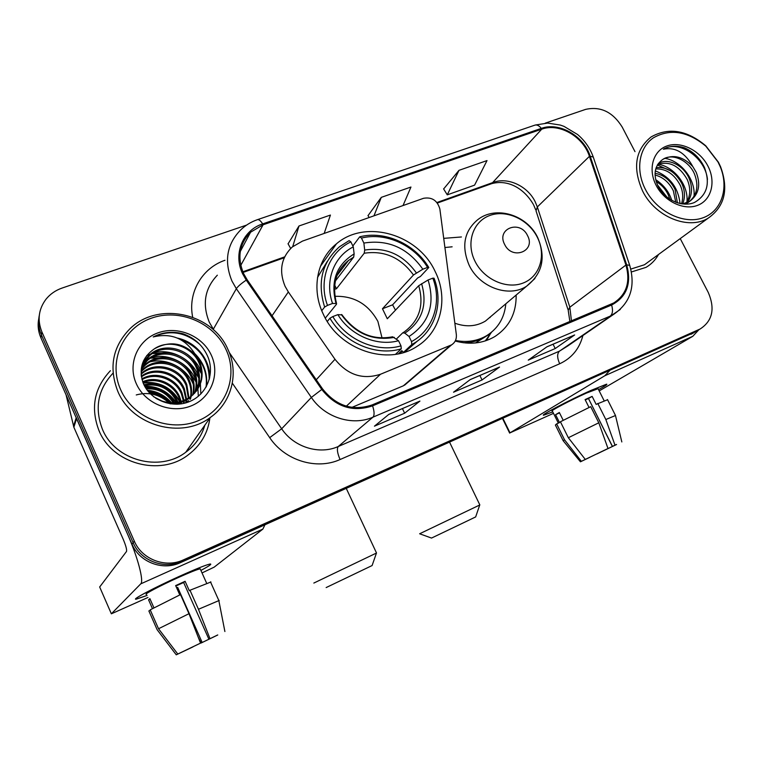 <?xml version="1.0" encoding="UTF-8"?>
<svg xmlns="http://www.w3.org/2000/svg" width="763" height="763" viewBox="0 0 763 763"><rect width="100%" height="100%" fill="white"/><g stroke="black" fill="none" stroke-linecap="round" stroke-linejoin="round"><path stroke-width="1.14" d="M285.076 286.297L288.338 291.943L334.986 359.278C347.604 374.986 362.778 379.974 380.499 374.251L451.61 344.847C455.187 342.473 456.76 339.001 456.322 334.432L439.86 208.957C437.352 200.431 431.915 196.873 423.551 198.294L302.463 241.108L292.277 246.974C281.146 257.684 278.753 270.789 285.076 286.297M455.206 341.032C469.722 344.962 482.884 343.503 494.691 336.645C509.226 327.155 516.379 313.288 516.16 295.033M323.283 314.165C339.144 349.912 387.795 366.154 416.894 346.459C441.138 331.743 448.778 298.266 435.129 271.437C418.191 234.212 365.477 218.733 336.502 243.778C317.026 259.191 311.056 289.101 323.283 314.165M461.424 236.969L443.713 238.361M351.896 407.385L403.36 385.811L406.851 383.245M38.789 318.581C37.482 325.105 38.188 331.514 40.906 337.809L131.999 544.219C139.495 562.264 162.815 571.029 180.421 562.655L694.139 332.506M246.592 225.095L62.089 288.061C55.499 290.35 50.1 294.117 45.904 299.344C38.522 309.33 37.187 320.193 41.898 331.943L134.326 541.158L133.153 542.703C140.697 560.872 164.188 569.703 181.899 561.282L698.355 330.036L181.899 561.282C164.188 569.703 140.697 560.872 133.153 542.703L41.402 334.9L133.153 542.703L131.999 544.219M39.266 315.529C37.95 322.1 38.655 328.557 41.402 334.9C38.655 328.557 37.95 322.1 39.266 315.529M99.066 430.799C112.571 463.933 159.896 476.532 187.631 455.32C200.421 445.84 207.841 433.422 209.882 418.067C207.841 433.422 200.421 445.84 187.631 455.32C159.896 476.532 112.571 463.933 99.066 430.799C90.349 408.091 94.135 388.052 110.406 370.704C94.135 388.052 90.349 408.091 99.066 430.799M631.449 271.952L646.013 267.365C651.344 264.236 655.512 259.935 658.526 254.48C655.512 259.935 651.344 264.236 646.013 267.365L631.449 271.952M243.569 273.526C237.016 257.493 239.353 243.721 250.579 232.21L263.092 224.789L541.73 129.176C559.117 122.671 583.275 136.558 589.418 156.358L625.927 265.057C630.629 281.9 626.576 294.528 613.757 302.949L372.144 404.924C352.83 411.343 336.311 406.021 322.587 388.939L247.088 279.639L243.569 273.526M242.644 273.85L246.249 280.126L321.776 389.464C335.844 406.975 352.783 412.44 372.582 405.849L611.621 305.019C626.709 296.988 631.735 283.626 626.709 264.914L590.2 156.234C583.905 135.957 559.145 121.718 541.329 128.384L262.672 223.902C242.748 230.197 232.887 254.012 242.644 273.85M458.992 170.33L447.271 194.851L474.586 185.142L487.013 160.583L458.992 170.33L443.637 188.957M324.17 233.43L330.417 215.061L298.982 225.991L288.08 243.836M403.026 205.552L410.952 187.04L381.29 197.359L368.033 215.624M634.988 151.637L622.16 126.992C612.746 111.97 600.567 106.105 585.612 109.386L545.268 123.148M134.326 541.158C141.928 559.451 165.581 568.359 183.406 559.889L700.157 328.977C712.537 320.889 715.236 308.71 708.264 292.448L680.234 238.6M419.936 401.08L404.638 413.212L374.442 426.174L388.834 414.366L419.936 401.08L388.691 414.481M574.653 334.957L555.226 348.548L528.263 360.126L546.985 346.774L574.653 334.957L546.813 346.907M499.546 367.051L482.054 379.964L453.537 392.211L470.237 379.573L499.546 367.051L470.084 379.697M482.054 379.964L479.87 375.51M555.226 348.548L553.07 344.227M404.638 413.212L402.435 408.606M381.29 197.359L373.975 215.824M369.149 217.531L367.966 215.519M298.982 225.991L292.725 246.592M290.674 248.452L288.013 243.721M447.271 194.851L443.58 188.852M147.078 595.445L136.005 599.174C131.532 599.708 155.213 587.205 179.648 576.218C195.671 569.036 205.762 564.982 209.93 564.057C212.391 563.752 209.386 565.879 200.907 570.428C209.005 566.089 212.114 563.952 210.245 564.019C206.515 564.687 196.32 568.75 179.648 576.218C154.565 587.491 130.616 600.214 136.262 599.155L147.078 595.445M76.243 417.638L127.097 533.108C137.702 556.904 144.14 581.339 140.735 583.867L111.36 613.814L147.974 597.477M264.904 524.868L262.863 529.102L214.203 567.128L202.033 572.927M99.676 586.995L126.486 551.496C127.011 549.78 125.866 545.583 123.053 538.897L73.858 427.232L66.057 394.795M192.982 646.757L182.004 652.041M158.523 628.75L177.798 654.044L199.486 643.638L200.545 643.114L188.986 613.69L180.497 594.587L150.206 609.837L158.523 628.75L188.986 613.69M179.791 594.921L175.643 585.593L185.113 581.292L189.319 590.753L189.987 590.247L198.466 609.275L209.968 638.612L208.871 639.156L183.645 582.503L175.833 586.022M146.572 594.291C142.528 595.035 159.849 585.841 177.932 577.705C190.016 572.288 197.436 569.332 200.192 568.826L200.402 569.284M189.987 590.247L210.941 581.988M198.466 609.275L219.219 600.462M177.798 654.044L200.545 643.114M209.968 638.612L208.871 639.156M217.741 634.94L201.136 643.009L202.166 642.494L177.684 587.396L176.654 587.872M198.142 637L201.136 643.009M217.76 634.988L202.166 642.494M153.888 607.72L149.901 598.669L148.575 599.842L152.409 608.54M150.378 610.247L148.871 610.934L157.13 629.704L176.263 654.816L182.014 652.069M193.02 646.862L176.263 654.816M176.778 588.139L177.684 587.396M148.575 599.842L150.111 599.146M183.645 582.503L185.113 581.292M226.048 349.559C213.831 322.663 179.248 307.975 151.093 318.285C122.767 328.195 107.917 361.71 120.678 389.75C133.02 417.943 169.767 432.516 197.779 420.899C225.982 409.702 238.676 376.293 226.048 349.559M227.927 349.425C212.553 312.887 157.617 300.803 129.624 329.111C112.581 346.907 108.651 367.68 117.845 391.438C132.085 426.031 181.642 439.44 210.283 417.495C231.895 402.502 239.191 372.954 227.927 349.425M113.058 373.155C97.845 389.435 94.326 408.205 102.5 429.455C115.194 460.585 159.734 472.354 185.724 452.278C195.252 445.268 201.623 436.245 204.846 425.191M143.93 384.752C158.895 381.815 170.044 387.156 177.369 400.775L177.941 402.244M178.246 403.131L178.552 404.152M144.321 385.544C158.914 383.093 169.748 388.491 176.806 401.739L177.073 402.387M177.417 403.303L177.722 404.199M142.691 381.748C156.205 375.549 173.954 383.055 179.639 396.855L181.155 401.472M181.327 402.301L181.584 403.799M142.958 382.482C156.329 376.827 173.506 384.361 179.067 397.838L180.392 401.691M180.593 402.53L180.869 403.904M141.851 378.915C155.69 370.503 175.805 377.79 181.976 392.84L184.007 400.47M184.093 401.252L184.188 403.284M142.023 379.612C155.824 371.753 175.337 379.116 181.384 393.851L183.33 400.737M183.425 401.529L183.568 403.417M141.327 376.226C155.08 365.534 177.76 372.42 184.35 388.739L186.592 399.278M186.592 400.012L186.477 402.13M141.432 376.884C155.242 366.765 177.264 373.775 183.749 389.779L185.972 399.593M185.991 400.337L185.924 402.483M141.174 373.593L141.68 373.145C155.147 360.746 179.887 367.213 186.792 384.552L188.957 397.914M141.68 373.145L141.184 374.251C154.612 361.881 179.286 368.319 186.172 385.611L188.385 398.267M141.327 371.009L143.673 368.672C157.283 356.159 182.29 362.73 189.281 380.26C191.465 385.305 192.076 390.675 191.122 396.388M191.093 396.541L190.502 398.982M141.26 371.648L143.177 369.797C156.739 357.322 181.68 363.865 188.652 381.347C190.74 386.154 191.389 391.305 190.597 396.779M190.473 397.456L190.035 399.411M141.727 368.481L145.723 364.085C159.477 351.466 184.76 358.152 191.828 375.873C194.393 381.843 194.823 388.119 193.106 394.709M141.603 369.111L145.208 365.248C158.923 352.649 184.141 359.306 191.189 376.979C193.659 382.711 194.136 388.768 192.619 395.139M142.385 366.011L147.812 359.402C161.718 346.669 187.278 353.45 194.431 371.381C197.388 378.343 197.541 385.506 194.908 392.869M142.204 366.621L147.288 360.584C161.146 347.88 186.649 354.633 193.773 372.516C196.635 379.221 196.864 386.164 194.479 393.346M141.231 375.453C140.993 366.86 143.902 359.907 149.958 354.595C164.007 341.748 189.863 348.643 197.102 366.784C200.44 374.795 200.249 382.826 196.549 390.885M188.595 400.623L184.856 403.112M143.053 364.189L149.424 355.806C163.435 342.988 189.214 349.855 196.434 367.947C199.668 375.682 199.582 383.503 196.158 391.4M195.757 355.215C183.215 342.558 169.338 340.479 154.126 348.987C142.137 357.475 138.494 368.834 143.196 383.074C149.996 400.26 172.572 408.892 189.663 401.51C206.887 394.337 214.813 373.946 208.013 357.122C203.196 345.782 194.832 337.99 182.92 333.755C172.428 331.075 162.529 332.143 153.22 336.95C171.532 332.582 185.714 338.667 195.757 355.215L199.839 362.082C204.665 375.577 201.794 386.984 191.246 396.293C179.868 404.132 168.079 404.819 155.89 398.343M154.126 348.987C168.881 338.514 192.209 346.221 199.153 363.264C202.767 372.115 202.271 380.794 197.674 389.292M190.578 397.38C184.503 401.948 177.684 404.094 170.111 403.808M153.678 396.77L162.357 401.224M148.432 391.734C156.873 392.087 163.94 395.73 169.624 402.664M149.348 392.783C156.692 393.422 162.986 396.665 168.222 402.521M145.723 388.024C158.075 386.908 167.574 391.8 174.222 402.702M146.296 388.892C157.722 388.186 166.687 392.802 173.182 402.75M136.339 383.77C145.113 403.703 171.026 414.08 190.979 405.954C211.065 398.124 220.307 374.328 211.313 355.176C202.605 335.911 177.779 325.467 157.76 332.935C137.607 340.117 127.268 363.961 136.339 383.77M136.262 394.948C147.459 391.886 157.693 393.946 166.973 401.128M153.22 336.95C170.054 329.482 185.657 332.048 200.03 344.638M181.298 339.85C199.877 347.356 209.176 360.641 209.196 379.707M196.959 356.855C204.37 365.553 207.402 375.634 206.067 387.099M193.649 360.765L201.546 373.87M146.706 355.568L150.521 354.118M152.371 353.584L167.517 352.802M190.34 364.542L198.781 377.99M199.448 379.993L200.287 383.35M200.402 383.913L200.822 394.013M143.578 360.708L148.671 358.686M150.578 358.152L166.41 357.609M187.021 368.186L196.072 382.015M196.768 384.056L197.646 387.49M197.76 388.081L197.903 388.882M197.913 388.92L198.332 396.293M143.186 383.064C159.038 381.738 171.227 388.005 179.753 401.853M180.163 402.654L180.764 403.913M144.97 386.755C157.626 386.669 167.879 391.944 175.728 402.568M176.32 403.484L176.778 404.237M147.669 390.799C156.644 391.724 164.379 395.711 170.874 402.74M177.474 338.095C196.053 341.977 210.702 359.84 209.596 378.162M195.156 353.975C204.074 363.064 207.832 373.889 206.43 386.44M187.259 354.28C193.945 359.135 198.666 365.076 201.432 372.096M153.83 352.716C171.37 348.166 192.142 359.316 198.638 376.216M152.056 357.294C169.195 353.011 189.396 363.779 195.9 380.232M150.33 361.767C167.068 357.742 186.697 368.147 193.22 384.151M143.015 382.616C159.229 381.128 171.637 387.499 180.221 401.739M144.703 386.278C157.788 386.049 168.308 391.457 176.263 402.502M176.835 403.408L177.312 404.218M147.259 390.255C156.739 391.085 164.837 395.253 171.551 402.759M313.831 583.066L376.455 553.041L372.106 565.545L326.144 587.567M382.025 337.904L377.904 321.442C368.367 304.132 354.013 295.758 334.823 296.321M411.524 341.595L411.801 344.561L414.776 342.825C435.587 330.007 443.503 302.234 434.052 278.209L432.821 278.152C442.235 302.262 433.279 330.102 411.524 341.595L409.044 336.483C429.044 323.207 435.387 304.37 428.091 279.973L418.706 285.715L387.299 318.762L382.473 308.757L413.479 274.995L422.836 269.205C407.804 247.946 388.148 239.239 363.875 243.063L361.462 238.066C385.487 232 414.109 244.894 427.557 267.412L428.806 267.498C414.834 243.893 384.838 230.369 359.716 236.816L361.462 238.066M396.417 339.03L402.75 332.821L404.838 333.154L409.044 336.483M428.806 267.498L420.365 276.511L417.638 277.98L392.602 304.819L395.472 310.159M411.801 344.561L403.493 352.344L401.777 350.627L398.429 353.784M403.493 352.344L406.421 350.627L417.58 340.918M352.849 245.991L359.716 236.816M395.52 354.309L401.29 348.825L400.995 345.858C376.951 353.011 346.593 340.174 332.811 316.578L329.95 318.219C344.285 343.016 376.169 356.474 401.29 348.825M329.95 318.219L327.298 321.461M427.557 267.412L422.836 269.205M428.091 279.973L432.821 278.152M332.811 316.578L337.875 314.633C350.331 335.405 377.065 346.755 398.515 340.718L400.995 345.858M363.875 243.063L364.685 250.064L364.218 253.23L336.454 288.776L334.652 285M341.977 314.909L337.875 314.633M398.515 340.718L392.649 336.798C372.706 340.575 355.749 333.173 341.786 314.594M327.422 261.175L317.532 277.427M321.757 310.703L324.637 307.05L327.489 305.391C318.085 280.183 328.767 252.295 350.866 241.881L349.139 240.612L339.525 246.726C322.024 262.338 317.055 282.444 324.637 307.05M350.866 241.881L353.288 246.907C333.822 256.444 324.475 281.08 332.554 303.464L327.489 305.391M335.367 281.013L353.698 257.083L354.127 253.907L353.288 246.907M332.554 303.464L336.54 303.531L336.464 304.284L325.305 318.095M334.347 289.301L336.454 288.776M392.602 304.819L382.473 308.757M479.755 504.906L475.664 516.923L462.416 523.294L431.524 538.068L419.631 533.776L479.727 504.992M527.538 235.605C520.166 219.515 496.084 228.499 504.601 244.37C512.135 260.65 536.151 251.265 527.538 235.605M452.135 246.811L444.915 247.517M489.989 317.57L490.39 316.874M463.227 342.74C471.4 342.74 478.792 340.756 485.392 336.769L490.495 333.049M455.482 340.47C467.118 342.701 477.619 341.032 486.975 335.482C498.22 328.204 504.505 317.646 505.821 303.798M454.853 323.197C466.031 327.241 476.226 326.535 485.44 321.08L491.887 315.605M490.886 332.926L486.489 340.508M552.765 411.877L543.58 415.186C540.109 415.463 569.513 400.031 590.791 390.484L606.528 384.19C607.853 384.142 605.193 385.954 598.545 389.616C604.916 386.107 607.634 384.294 606.68 384.18L590.791 390.484C569.074 400.222 539.26 415.921 543.704 415.196L552.765 411.877M609.58 370.694L604.84 375.739L510.018 432.84L553.499 413.346M698.898 329.711L692.775 336.311L599.193 390.914M589.952 457.19L585.641 459.25M568.34 437.733L585.288 459.421L607.997 448.51L598.793 422.797L590.724 406.679L560.414 421.758L568.34 437.733L598.793 422.797M558.344 423.122L552.317 410.971C549.16 411.467 570.734 400.117 586.394 393.088L598.078 388.701M589.036 407.471L585.097 399.583L592.136 396.388L596.141 404.38L607.577 399.736M585.269 399.946L588.483 398.515L612.451 446.403L614.997 445.163L605.832 419.516L597.782 403.455M605.832 419.516L615.474 415.52M585.288 459.421L607.997 448.51M614.997 445.163L616.456 444.505M588.96 399.488L612.393 446.508L616.58 444.505L596.8 453.89M612.451 446.403L616.466 444.524M612.393 446.508L596.838 453.975M563.189 420.27L559.327 412.487L555.578 414.681L559.508 422.588L556.647 423.894L564.515 439.774L581.358 461.329L585.65 459.278M563.113 440.632L555.388 425.039L556.647 423.894M589.98 457.247L580.443 461.796L563.18 440.766L564.515 439.774M580.443 461.796L581.358 461.329M555.578 414.681L559.527 412.888M588.483 398.515L592.136 396.388M717.973 161.918L705.832 146.172C687.625 131.131 670.114 128.365 653.3 137.865C638.946 147.726 635.35 170.149 645.488 189.567C656.714 211.494 683.123 224.599 702.265 218.056C721.55 211.79 729.399 187.965 720.053 166.286L717.973 161.918M718.431 162.233L705.756 145.79C686.872 130.015 668.655 127.068 651.106 136.939C635.207 149.844 632.393 167.917 642.656 191.151C655.379 217.007 688.665 230.436 708.236 218.123C724.707 206.515 728.827 189.405 720.596 166.792L718.431 162.233M656.161 181.556C661.559 184.694 665.594 189.129 668.254 194.861L669.838 199.277M657.353 184.76L667.024 197.245M655.055 173.315C663.705 174.851 670.362 180.211 675.045 189.386L677.401 202.863M655.045 175.023C663.037 177.102 669.132 182.347 673.328 190.769L675.799 202.309M656.142 167.65C666.919 166.611 675.522 171.99 681.96 183.807C685.012 190.74 685.25 197.445 682.675 203.94M655.741 168.919C666.061 168.594 674.225 174.031 680.215 185.218C683.019 191.465 683.438 197.674 681.493 203.845M658.393 163.425C667.797 157.664 683.295 165.066 689.018 178.122C692.833 187.374 692.26 195.519 687.32 202.567M657.754 164.35C669.571 160.812 679.404 165.876 687.244 179.553C690.868 188.223 690.534 196.034 686.223 203.006M692.833 166.601C683.114 156.51 673.195 154.05 663.066 159.238L661.979 160.011C654.368 166.191 653.071 174.965 658.107 186.334C665.012 200.087 682.494 207.717 694.502 202.453C707.034 195.175 710.363 183.568 704.507 167.622C700.11 158.342 693.462 151.751 684.583 147.85C676.714 145.304 669.637 145.771 663.362 149.233C675.274 146.811 685.107 152.6 692.833 166.601L696.218 172.314C701.006 184.808 698.822 194.489 689.666 201.337L682.437 203.979M661.979 160.011L662.99 159.295C672.337 152.896 688.512 160.297 694.406 173.773C699.185 186.248 697 195.9 687.854 202.729L685.002 204.169M656.209 185.476C664.459 201.585 684.163 210.855 697.849 205.247C711.66 199.887 716.142 181.394 707.778 165.8C699.614 150.13 680.567 140.859 666.786 146.029C652.88 150.95 647.749 169.453 656.209 185.476M630.81 269.081L644.477 264.751L649.609 260.994M663.362 149.233C678.908 139.505 705.413 157.502 707.473 179.496M657.382 164.97L671.154 171.122M664.764 158.332C680.396 160.497 695.837 179.219 694.015 196.482M658.059 164.217C673.51 166.372 688.703 184.789 686.958 201.842M655.303 170.883C669.914 176.673 678.173 187.574 680.081 203.578M655.655 179.648C663.61 184.808 668.998 191.742 671.802 200.45M288.338 291.943L272.057 315.787M380.499 374.251L346.345 406.174M334.986 359.278L316.244 379.745M450.256 345.534L403.36 385.811M180.421 562.655L183.406 559.889M40.906 337.809L41.898 331.943M690.925 334.308L699.375 329.349M589.418 156.358L537.333 206.945L535.178 201.728C527.605 186.077 507.862 176.844 493.356 182.376L436.941 202.51M571.449 320.937L569.837 307.212L537.333 206.945L536.027 210.865L567.93 309.387M263.092 224.789L240.765 265.381M611.621 305.019C613.128 310.341 612.66 314.032 610.228 316.111L372.935 417.18C352.554 426.317 324.828 417.619 311.352 397.437L236.339 288.71L231.981 281.099C223.95 261.404 226.754 244.427 240.412 230.188C245.171 225.505 250.76 222.033 257.16 219.763C258.638 219.134 260.479 220.517 262.672 223.902M217.341 275.185C204.713 288.5 202.042 304.208 209.329 322.291L214.06 330.369M246.249 280.126C241.127 283.588 237.818 286.449 236.339 288.71L213.144 329.53M321.776 389.464L311.352 397.437L281.671 428.787C293.936 447.242 319.392 455.063 338.257 446.508L372.935 417.18C374.566 415.349 374.442 411.572 372.582 405.849M620.29 309.444L559.47 351.142L567.596 346.078M626.709 264.914L629.685 265.305L629.876 265.877M590.2 156.234L593.271 157.064L593.528 157.846M541.329 128.384C538.955 125.447 536.675 124.417 534.481 125.285L257.636 219.601M582.903 335.539C579.47 348.767 571.735 358.181 559.68 363.77L340.079 459.526C316.683 470.256 284.952 460.623 269.692 437.638L232.324 383.16M192.696 317.208C187.603 292.715 201.985 268.08 224.99 260.269M229.215 352.43L281.671 428.787L269.692 437.638M340.079 459.526C337.294 453.06 336.693 448.73 338.257 446.508L559.47 351.142C557 353.622 557.066 357.837 559.68 363.77M625.927 265.057L569.837 307.212L568.206 310.264L569.885 321.595M541.73 129.176L491.658 183.654L437.371 203.044M284.675 256.854L242.806 271.8M490.743 183.988L491.658 183.654C508.482 179.086 524.419 188.938 533.375 204.446M262.863 529.102L140.735 583.867M76.567 418.61L73.858 427.232M99.638 586.909L111.36 613.814M73.534 426.288L76.195 417.771M403.093 332.62L404.295 331.886C419.469 320.498 424.266 305.105 418.706 285.715M416.369 272.925C403.093 254.518 385.868 246.897 364.685 250.064M404.838 333.154C422.12 321.452 427.709 304.952 421.605 283.664M341.319 314.547C355.129 333.593 372.802 341.195 394.337 337.36M413.479 274.995C400.794 257.541 384.38 250.283 364.218 253.23M354.127 253.907C336.311 264.961 330.274 281.471 336.025 303.445M353.698 257.083L348.433 260.536C335.834 270.522 331.876 284.847 336.54 303.531M537.314 237.255C528.473 219.448 506.394 209.253 489.732 215.509C472.946 221.499 465.783 242.92 474.967 261.194C483.904 279.554 506.861 289.74 523.418 282.92C540.109 276.368 546.394 254.966 537.314 237.255M485.44 321.08L526.556 286.23C542.512 273.698 546.194 257.408 537.591 237.341C526.909 214.842 495.778 205.171 477.638 219.773C464.076 231.218 461.243 246.373 469.15 265.228C479.46 287.403 508.997 297.999 526.556 286.23L534.949 278.495M475.492 342.959L490.018 333.832L491.563 332.201M692.775 336.311L604.84 375.739M502.941 418.401L510.018 432.84M320.384 266.392L336.502 243.778M451.61 344.847L404.6 385.172M691.698 333.946L700.157 328.977M533.738 205.171L535.636 209.672M250.579 232.21L240.288 251.485M567.786 345.954L613.08 314.738C630.238 303.235 635.77 286.754 629.685 265.305L593.271 157.064C590.123 148.251 584.887 140.726 577.572 134.498L564 126.372L560.319 125.065L547.643 123.091L535.159 125.046M284.265 257.732L243.082 272.439M206.611 583.161L200.192 568.826M224.894 631.535L218.809 600.443L210.483 581.873M143.167 369.797L143.673 368.672M145.208 365.248L145.723 364.094M147.288 360.584L147.812 359.402M149.414 355.806L149.958 354.595M185.724 452.278L210.283 417.495M346.297 488.463L376.521 553.013M406.421 350.627L414.776 342.825M399.736 353.507L402.139 351.247M337.275 275.205L348.433 260.536M449.607 442.254L479.822 504.887M485.392 336.769L486.975 335.482M485.278 340.918L491.477 332.267M509.655 433.098L502.54 418.572M604.115 400.718L597.973 388.491M621.826 441.939L615.445 415.387L607.482 399.545M687.854 202.729L689.666 201.337M644.477 264.751L708.236 218.123M720.053 166.286L720.596 166.792"/></g></svg>
